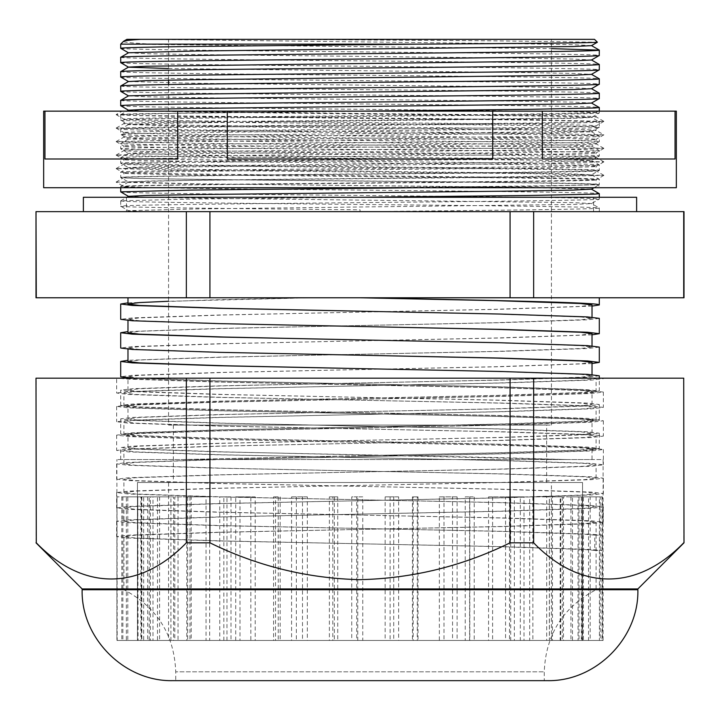 <?xml version="1.0" encoding="UTF-8"?>
<svg xmlns="http://www.w3.org/2000/svg" width="720" height="720" viewBox="0 0 720 720"><rect width="100%" height="100%" fill="white"/><g stroke="black" fill="none" stroke-linecap="round" stroke-linejoin="round"><path stroke-width="0.54" stroke-dasharray="3.6 2.7" d="M593.55 197.28L126.45 197.28L593.55 197.28L593.55 211.644L126.45 211.644L593.55 211.644M126.45 197.28L126.45 211.644M83.376 211.644L636.624 211.644L83.376 211.644M636.624 197.28L83.376 197.28M154.62 187.713L571.275 187.713L187.515 183.78L116.136 182.124L123.912 186.597L123.912 187.713L154.62 187.713L123.912 186.597C120.609 185.481 233.973 184.338 360.081 183.222C486.126 182.106 599.382 180.972 596.088 179.847C599.391 178.731 486.027 177.597 359.919 176.472C233.874 175.356 120.618 174.222 123.912 173.097C120.609 171.981 233.973 170.847 360.081 169.722C486.126 168.606 599.382 167.472 596.088 166.356C599.391 165.231 486.027 164.097 359.919 162.981C233.874 161.856 120.618 160.722 123.912 159.606C120.609 158.481 233.973 157.347 360.081 156.231C486.126 155.115 599.382 153.972 596.088 152.856C599.391 151.74 486.027 150.597 359.919 149.481C233.874 148.365 120.618 147.231 123.912 146.106C120.609 144.99 233.973 143.856 360.081 142.731C486.126 141.615 599.382 140.481 596.088 139.356C599.391 138.24 486.027 137.106 359.919 135.99C233.874 134.865 120.618 133.731 123.912 132.615C120.609 131.49 233.973 130.356 360.081 129.24C486.126 128.115 599.382 126.981 596.088 125.865L596.088 130.356L603.864 134.829L532.422 133.173L187.515 129.798L116.136 128.142L187.578 126.423L532.485 123.048L603.864 121.392L532.422 119.673L135.387 115.47L116.118 114.615L135.396 113.751L371.979 111.141L572.454 111.141L122.103 111.141L116.136 114.579M116.136 182.124L187.578 180.405L532.485 177.03L603.882 175.347L532.422 173.655L187.515 170.28L116.136 168.624L187.578 166.905L532.485 163.539L603.882 161.847L532.422 160.164L135.387 155.961L116.118 155.097L135.396 154.242L532.485 150.039L603.864 148.32L532.422 146.664L187.515 143.289L116.136 141.579L187.578 139.914L532.485 136.539L603.864 134.883L596.088 139.356L596.088 143.847C599.391 142.731 486.072 141.597 360 140.472C233.928 139.356 120.609 138.222 123.912 137.097C120.609 135.981 233.928 134.847 360 133.722C486.072 132.606 599.391 131.472 596.088 130.356C599.391 129.231 486.072 128.097 360 126.981C233.928 125.856 120.609 124.722 123.912 123.606L116.136 128.079M603.864 121.392L596.088 125.865C599.391 124.749 486.027 123.606 359.919 122.49C233.874 121.374 120.618 120.24 123.912 119.115L123.912 123.606C120.609 122.481 233.928 121.347 360 120.231C486.072 119.115 599.391 117.972 596.088 116.856L603.864 121.329M116.136 114.642L123.912 119.115C120.609 117.999 233.973 116.865 360.081 115.74C486.126 114.624 599.382 113.49 596.088 112.365L596.088 116.856C599.391 115.74 486.072 114.606 360 113.481L150.264 111.141L371.979 111.141M603.864 148.383L596.061 152.883L596.088 157.347C599.391 156.222 486.072 155.088 360 153.972C233.928 152.847 120.609 151.713 123.912 150.597C120.609 149.481 233.928 148.338 360 147.222C486.072 146.106 599.391 144.972 596.088 143.847L603.864 148.32M116.136 128.142L123.939 132.642L123.939 137.07L116.136 141.579M603.864 161.874L596.061 166.383L596.088 170.838C599.391 169.722 486.072 168.588 360 167.463C233.928 166.347 120.609 165.213 123.912 164.088C120.609 162.972 233.928 161.838 360 160.722C486.072 159.597 599.391 158.463 596.088 157.347L603.864 161.82M116.136 141.633L123.939 146.142L123.939 150.57L116.136 155.07M603.864 175.374L596.088 179.847L596.088 184.338C599.391 183.213 486.072 182.079 360 180.963C233.928 179.847 120.609 178.704 123.912 177.588C120.609 176.472 233.928 175.338 360 174.213C486.072 173.097 599.391 171.963 596.088 170.838L603.864 175.311M116.136 155.133L123.939 159.633L123.939 164.061L116.136 168.57M596.088 184.338L601.956 187.713L360 187.713C486.072 186.588 599.391 185.454 596.088 184.338M116.136 168.624L123.939 173.133L123.939 177.561L116.136 182.061M596.061 112.401L558.828 111.141L598.248 111.141L596.061 112.401M123.912 187.713L360 187.713M676.341 111.141L43.659 111.141M177.687 111.141L177.687 158.994L44.955 158.994L177.687 158.994L44.955 158.994L44.955 111.141M492.732 111.141L492.732 158.994L227.268 158.994L492.732 158.994L227.268 158.994L227.268 111.141M675.045 111.141L675.045 158.994L542.313 158.994L675.045 158.994L542.313 158.994L542.313 111.141M676.341 187.713L43.659 187.713M596.088 522.243L596.088 589.716C563.04 607.122 545.76 634.491 544.257 671.814L544.257 680.652L175.743 680.652L175.743 671.814L544.257 671.814L175.743 671.814C174.24 634.491 156.96 607.122 123.912 589.716L596.088 589.716L123.912 589.716L123.912 536.598L135.423 538.029L221.112 540.9L498.645 546.642L584.487 549.513L594.774 550.467L594.81 535.158L584.577 534.204L498.888 531.333L221.355 525.591L135.513 522.72L123.912 521.28L123.912 507.879L135.423 509.319L221.112 512.19L498.645 517.932L584.487 520.803L596.088 522.243L584.577 523.674L498.888 526.545L221.355 532.287L135.513 535.158L123.912 536.598M175.743 680.652L544.257 680.652M637.866 588.951L82.134 588.951M684 378.189L209.925 378.189L209.925 542.817C257.391 566.136 307.413 578.421 360 579.672C412.641 578.403 462.663 566.127 510.075 542.817L533.646 542.817C580.221 590.796 636.741 591.3 683.712 542.817L684 542.817M546.93 680.652L173.07 680.652M123.912 521.28L135.423 519.849L221.112 516.978L498.645 511.236L584.487 508.365L596.088 506.925L584.577 505.494L498.888 502.623L221.355 496.872L135.513 494.001L123.912 492.57L123.912 479.169L135.423 480.6L221.112 483.471L498.645 489.213L584.487 492.084L596.088 493.524L584.577 494.955L498.888 497.826L221.355 503.577L135.513 506.448L123.912 507.879M596.088 506.925L596.088 493.524M123.912 492.57L135.423 491.13L221.112 488.259L498.645 482.517L584.487 479.646L596.088 478.206L584.577 476.775L498.888 473.904L221.355 468.162L135.513 465.291L123.912 463.851L123.912 450.45L135.423 451.89L221.112 454.761L498.645 460.503L584.487 463.374L596.088 464.814L584.577 466.245L498.888 469.116L221.355 474.858L135.513 477.729L123.912 479.169M596.088 478.206L596.088 464.814M123.912 463.851L135.423 462.42L221.112 459.549L498.645 453.807L584.487 450.936L596.088 449.496L584.577 448.065L498.888 445.185L221.355 439.443L135.513 436.572L123.912 435.132L123.912 421.74L135.423 423.171L221.112 426.042L498.645 431.784L584.487 434.655L596.088 436.095L584.577 437.526L498.888 440.397L221.355 446.139L135.513 449.019L123.912 450.45M596.088 449.496L596.088 436.095M123.912 435.132L135.423 433.701L221.112 430.83L498.645 425.088L584.487 422.217L596.088 420.777L584.577 419.346L498.888 416.475L221.355 410.733L135.513 407.862L123.912 406.422L123.912 393.021L135.423 394.452L221.112 397.332L498.645 403.074L584.487 405.945L596.088 407.385L584.577 408.816L498.888 411.687L221.355 417.429L135.513 420.3L123.912 421.74M596.088 420.777L596.088 407.385M123.912 406.422L135.423 404.991L221.112 402.12L498.645 396.378L584.487 393.498L596.088 392.067L584.577 390.627L498.888 387.756L217.08 382.014L128.601 379.143L117.945 378.189L602.055 378.189L116.64 378.189L116.64 393.021L128.502 394.452L216.837 397.332L502.92 403.074L591.399 405.945L603.36 407.385L591.498 408.816L503.163 411.687L217.08 417.429L128.601 420.3L116.64 421.74L128.502 423.171L216.837 426.042L502.92 431.784L591.399 434.655L603.36 436.095L591.498 437.526L503.163 440.397L217.08 446.139L128.601 449.019L116.64 450.45L128.502 451.89L216.837 454.761L502.92 460.503L591.399 463.374L603.36 464.814L591.498 466.245L503.163 469.116L217.08 474.858L128.601 477.729L116.64 479.169L128.502 480.6L216.837 483.471L502.92 489.213L591.399 492.084L603.36 493.524L591.498 494.955L503.163 497.826L217.08 503.577L128.601 506.448L116.64 507.879L128.502 509.319L216.837 512.19L502.92 517.932L591.399 520.803L603.36 522.243L591.498 523.674L503.163 526.545L217.08 532.287L128.601 535.158L116.64 536.598L128.502 538.029L216.837 540.9L502.92 546.642L591.399 549.513L602.01 550.467L594.774 550.467M594.819 378.189L596.088 378.666L584.577 380.097L498.888 382.968L221.355 388.71L135.513 391.581L123.912 393.021M596.088 392.067L596.088 378.666M594.81 535.158L602.037 535.158L591.498 534.204L503.163 531.333L217.08 525.591L128.601 522.72L116.64 521.28L128.502 519.849L216.837 516.978L502.92 511.236L591.399 508.365L603.36 506.925L591.498 505.494L503.163 502.623L217.08 496.872L128.601 494.001L116.64 492.57L128.502 491.13L216.837 488.259L502.92 482.517L591.399 479.646L603.36 478.206L591.498 476.775L503.163 473.904L217.08 468.162L128.601 465.291L116.64 463.851L128.502 462.42L216.837 459.549L502.92 453.807L591.399 450.936L603.36 449.496L591.498 448.065L503.163 445.185L217.08 439.443L128.601 436.572L116.64 435.132L128.502 433.701L216.837 430.83L502.92 425.088L591.399 422.217L603.36 420.777L591.498 419.346L503.163 416.475L217.08 410.733L128.601 407.862L116.64 406.422L128.502 404.991L216.837 402.12L502.92 396.378L591.399 393.498L603.36 392.067L591.498 390.627L503.163 387.756L221.355 382.014L135.513 379.143L125.181 378.189M209.925 378.189L36.288 378.189L36 542.817M209.925 542.817L186.354 542.817L186.354 378.189M510.075 378.189L510.075 542.817M533.646 378.189L533.646 542.817M36.288 542.817C82.863 590.796 139.383 591.3 186.354 542.817M683.712 378.189L683.712 542.817M603.36 378.666L602.055 378.189L603.36 378.666L591.498 380.097L503.163 382.968L217.08 388.71L128.601 391.581L116.64 393.021M602.037 535.158L602.01 550.467M168.57 640.449L551.43 640.449L168.57 640.449L168.57 482.517L551.43 482.517L168.57 482.517M551.43 640.449L551.43 482.517M140.904 496.872L121.824 496.872L141.831 496.872L140.904 496.872L140.904 640.449L137.457 640.449L137.772 496.872L138.087 640.449L147.672 640.449L147.672 496.872L149.22 496.872L149.22 640.449L170.919 640.449L170.919 496.872L173.592 496.872L173.592 640.449L206.037 640.449L206.037 496.872L209.682 496.872L209.682 640.449L250.839 640.449L250.839 496.872L255.213 496.872L255.213 640.449L302.499 640.449L302.499 496.872L307.332 496.872L307.332 640.449L357.768 640.449L357.768 496.872L362.754 496.872L362.754 640.449L413.181 640.449L413.181 496.872L418.014 496.872L418.014 640.449L465.246 640.449L465.246 496.872L469.62 496.872L469.62 640.449L510.705 640.449L510.705 496.872L514.341 496.872L514.341 640.449L546.696 640.449L546.696 496.872L549.36 496.872L549.36 640.449L570.951 640.449L570.951 496.872L572.481 496.872L572.481 640.449L581.949 640.449L582.255 496.872L582.543 640.449L137.457 640.449L137.457 482.517L582.543 482.517L137.457 482.517L137.457 640.449L582.543 640.449L582.543 482.517L582.543 640.449L579.006 640.449L603.117 640.449L603.117 459.549L116.883 459.549L603.117 459.549M546.651 425.088L173.349 425.088L546.651 425.088L546.651 482.517L173.349 482.517L546.651 482.517M173.349 425.088L173.349 482.517M137.457 482.517L582.543 482.517L137.457 482.517M132.417 378.189L219.348 381.06L500.652 386.802L587.583 389.673L599.292 391.104L587.583 392.544L500.652 395.415L219.348 401.157L132.417 404.028L120.708 405.468L132.417 406.899L219.348 409.77L500.652 415.512L587.583 418.383L599.292 419.823L587.583 421.254L500.652 424.134L219.348 429.876L132.417 432.747L120.708 434.178L132.417 435.618L219.348 438.489L500.652 444.231L587.583 447.102L599.292 448.542L599.292 433.224L587.655 434.655L500.859 437.526L219.555 443.268L132.498 446.139L120.708 447.579L132.345 449.01L219.141 451.881L500.445 457.632L566.982 459.549L120.708 459.549L181.926 459.549L360 455.715L181.926 459.549M120.708 434.178L120.708 418.869L132.345 420.3L219.141 423.171L500.445 428.913L587.502 431.784L599.292 433.224M599.292 419.823L599.292 404.514L587.655 405.945L500.859 408.816L219.555 414.558L132.498 417.429L120.708 418.869M120.708 405.468L120.708 390.15L132.345 391.581L219.141 394.452L500.445 400.194L587.502 403.074L599.292 404.514M599.292 391.104L599.292 378.189M310.014 297.783L599.292 297.783L129.267 297.783L311.544 297.783L219.555 299.7L127.98 302.868M599.292 448.542L587.583 449.973L500.652 452.844L360 455.715L496.377 452.844L580.662 449.973L592.02 448.542L592.02 459.549L187.344 459.549M120.708 459.549L120.708 447.579M599.292 375.795L587.655 377.226L500.859 380.097L219.555 385.839L132.498 388.71L120.708 390.15M592.02 363.528L500.652 366.696L219.348 372.447L132.417 375.318L120.708 376.749M599.292 347.085L587.655 348.516L500.859 351.387L219.555 357.129L127.98 360.297M592.02 334.818L500.652 337.986L219.348 343.728L132.417 346.599L120.708 348.039M599.292 318.366L587.655 319.797L500.859 322.668L219.555 328.41L127.98 331.587M592.02 306.099L500.652 309.267L219.348 315.009L132.417 317.889L120.708 319.32M594.504 39.348L266.895 39.348L490.176 40.797L597.375 42.219M684 211.644L684 297.783M360 111.141L190.8 112.932L120.735 114.696L120.735 120.114L128.538 124.614L196.344 126.378L523.719 129.969L573.12 130.842L591.462 131.796L523.656 133.551L196.281 137.142L146.88 138.024L128.538 138.969L196.344 140.733L523.719 144.324L573.12 145.197L591.462 146.151L523.656 147.915L196.281 151.497L146.88 152.379L128.538 153.333L196.344 155.088L523.719 158.679L573.12 159.561L591.462 160.506L523.656 162.27L196.281 165.861L146.88 166.734L128.538 167.688L196.344 169.452L523.719 173.034L573.12 173.916L591.462 174.87L523.656 176.625L196.281 180.216L146.88 181.089L128.538 182.043L196.344 183.807L523.719 187.398L591.525 189.189M599.292 111.141L599.265 112.932L591.462 117.441L573.102 118.323L196.281 122.787L146.88 123.66L128.538 124.614M120.708 105.723C117.36 106.911 232.272 108.117 360.09 109.305C487.845 110.502 602.64 111.708 599.292 112.896C602.64 114.084 487.728 115.299 359.91 116.487C232.155 117.675 117.36 118.89 120.708 120.078C117.36 121.266 232.272 122.472 360.09 123.669C487.845 124.857 602.64 126.063 599.292 127.251L591.462 131.796M120.708 114.723C117.36 115.92 232.209 117.126 360 118.314C487.791 119.511 602.64 120.717 599.292 121.905C602.64 123.093 487.791 124.308 360 125.496C232.209 126.684 117.36 127.89 120.708 129.087L120.735 134.469L128.538 138.969M128.538 124.542L120.708 129.087C117.36 130.275 232.209 131.481 360 132.678C487.791 133.866 602.64 135.072 599.292 136.26C602.64 137.457 487.791 138.663 360 139.851C232.209 141.039 117.36 142.254 120.708 143.442L120.735 148.824L128.538 153.333M128.538 110.187L146.898 111.141L196.344 112.014L573.12 116.487L591.462 117.369L599.265 121.869L599.292 127.251C602.64 128.448 487.728 129.654 359.91 130.842C232.155 132.039 117.36 133.245 120.708 134.433C117.36 135.621 232.272 136.836 360.09 138.024C487.845 139.212 602.64 140.418 599.292 141.615L591.462 146.151M128.538 138.906L120.708 143.442C117.36 144.63 232.209 145.836 360 147.033C487.791 148.221 602.64 149.427 599.292 150.624C602.64 151.812 487.791 153.018 360 154.206C232.209 155.403 117.36 156.609 120.708 157.797L120.708 163.152L128.538 167.688M591.462 131.724L599.292 136.26L599.292 141.615C602.64 142.803 487.728 144.009 359.91 145.206C232.155 146.394 117.36 147.6 120.708 148.788C117.36 149.985 232.272 151.191 360.09 152.379C487.845 153.576 602.64 154.782 599.292 155.97L591.462 160.506M128.538 153.261L120.708 157.797C117.36 158.994 232.209 160.2 360 161.388C487.791 162.576 602.64 163.791 599.292 164.979C602.64 166.167 487.791 167.373 360 168.57C232.209 169.758 117.36 170.964 120.708 172.161L120.735 177.543L128.538 182.043M591.462 146.079L599.265 150.588L599.292 155.97C602.64 157.158 487.728 158.373 359.91 159.561C232.155 160.749 117.36 161.955 120.708 163.152C117.36 164.34 232.272 165.546 360.09 166.743C487.845 167.931 602.64 169.137 599.292 170.325L591.462 174.87M128.538 167.616L120.708 172.161C117.36 173.349 232.209 174.555 360 175.743C487.791 176.94 602.64 178.146 599.292 179.334C602.64 180.522 487.791 181.737 360 182.925C232.209 184.113 117.36 185.319 120.708 186.516L120.708 187.713M591.462 160.434L599.265 164.943L599.292 170.325C602.64 171.522 487.728 172.728 359.91 173.916C232.155 175.104 117.36 176.319 120.708 177.507C117.36 178.695 232.272 179.901 360.09 181.098C487.845 182.286 602.64 183.492 599.292 184.689L529.146 186.48L419.166 187.713M128.538 181.971L120.708 186.516C117.36 187.704 232.209 188.91 360 190.107C487.791 191.295 602.64 192.501 599.292 193.689M591.462 174.798L599.265 179.298L599.292 184.689M360 197.28L190.8 199.08L120.735 200.835L120.708 206.226L128.538 210.762L146.79 211.644L599.292 211.644L126.891 211.644L128.538 210.762M599.292 197.28L599.265 199.08L591.462 203.58L573.102 204.462L196.281 208.935L128.538 210.69M120.708 191.862C117.36 193.05 232.272 194.265 360.09 195.453C487.845 196.641 602.64 197.856 599.292 199.044C602.64 200.232 487.728 201.438 359.91 202.635C232.155 203.823 117.36 205.029 120.708 206.217C117.36 207.414 232.272 208.62 360.09 209.808L360.072 211.644L360.09 209.808M120.708 44.136L551.43 48.636M120.708 48.285C117.36 49.482 232.272 50.688 360.09 51.876C487.845 53.073 602.64 54.279 599.292 55.467M120.708 57.294C117.36 58.491 232.209 59.697 360 60.885C487.791 62.073 602.64 63.288 599.292 64.476M120.708 62.649C117.36 63.837 232.272 65.043 360.09 66.24C487.845 67.428 602.64 68.634 599.292 69.822M120.708 71.658C117.36 72.846 232.209 74.052 360 75.24C487.791 76.437 602.64 77.643 599.292 78.831M120.708 77.004C117.36 78.192 232.272 79.407 360.09 80.595C487.845 81.783 602.64 82.989 599.292 84.186M120.708 86.013C117.36 87.201 232.209 88.407 360 89.604C487.791 90.792 602.64 91.998 599.292 93.195M120.708 91.359C117.36 92.556 232.272 93.762 360.09 94.95C487.845 96.138 602.64 97.353 599.292 98.541M120.708 100.368C117.36 101.556 232.209 102.771 360 103.959C487.791 105.147 602.64 106.353 599.292 107.55M120.708 200.871C117.36 202.059 232.209 203.274 360 204.462C487.791 205.65 602.64 206.856 599.292 208.053L599.292 211.644M128.538 196.335L146.898 197.289L196.344 198.162L573.12 202.626L591.462 203.508L599.292 208.053C602.64 209.241 487.791 210.447 360 211.644M121.824 496.872L121.824 640.449L116.883 640.449L116.883 459.549M122.868 496.872L122.868 640.449L141.444 640.449L141.444 496.872L143.658 496.872L143.658 640.449L174.789 640.449L174.789 496.872L178.038 496.872L178.038 640.449L219.78 640.449L219.78 496.872L223.857 496.872L223.857 640.449L273.573 640.449L273.573 496.872L278.226 496.872L278.226 640.449L332.802 640.449L332.802 496.872L337.734 496.872L337.734 640.449L393.741 640.449L393.741 496.872L398.637 496.872L398.637 640.449L452.556 640.449L452.556 496.872L457.119 496.872L457.119 640.449L505.557 640.449L505.557 496.872L509.499 496.872L509.499 640.449L549.414 640.449L549.414 496.872L552.474 496.872L552.474 640.449L581.364 640.449L581.364 496.872L583.371 496.872L583.371 640.449L599.409 640.449L599.409 496.872L600.219 496.872L600.219 640.449M168.57 425.088L551.43 425.088L168.57 425.088L168.57 335.664M168.57 335.466L168.57 306.954M168.57 306.747L168.57 84.537M168.57 80.136L168.57 39.348L551.43 39.348L168.57 39.348M551.43 425.088L551.43 39.348M581.949 496.872L602.415 496.872L602.415 640.449L603.117 640.449M601.983 496.872L601.983 640.449L590.184 640.449L590.184 496.872L588.537 496.872L588.537 640.449L563.49 640.449L563.49 496.872L560.736 496.872L560.736 640.449L524.007 640.449L524.007 496.872L520.317 496.872L520.317 640.449L474.228 640.449L474.228 496.872L469.827 496.872L469.827 640.449L417.267 640.449L417.267 496.872L412.434 496.872L412.434 640.449L356.706 640.449L356.706 496.872L351.747 496.872L351.747 640.449L296.352 640.449L296.352 496.872L291.582 496.872L291.582 640.449L239.994 640.449L239.994 496.872L235.71 496.872L235.71 640.449L191.187 640.449L191.187 496.872L187.65 496.872L187.65 640.449L152.982 640.449L152.982 496.872L150.426 496.872L150.426 640.449L127.782 640.449L127.782 496.872L126.36 496.872L126.36 640.449L117.171 640.449L116.982 496.872L116.883 640.449M600.219 496.872L578.061 496.872L578.061 640.449L562.302 640.449L583.371 640.449M578.061 640.449L599.409 640.449M583.371 496.872L560.169 496.872L560.169 640.449L532.881 640.449L552.474 640.449M560.169 640.449L581.364 640.449M552.474 496.872L529.695 496.872L529.695 640.449L509.499 640.449M529.695 640.449L549.414 640.449M509.499 496.872L488.565 496.872L488.565 640.449L457.119 640.449M488.565 640.449L505.557 640.449M457.119 496.872L439.353 496.872L439.353 640.449L398.637 640.449M439.353 640.449L452.556 640.449M398.637 496.872L385.155 496.872L385.155 640.449L337.734 640.449M385.155 640.449L393.741 640.449M337.734 496.872L329.373 496.872L329.373 640.449L278.226 640.449M329.373 640.449L332.802 640.449M278.226 496.872L275.517 496.872L275.517 640.449L223.857 640.449M275.517 640.449L273.573 640.449M223.857 496.872L231.003 496.872L226.971 496.872L226.971 640.449L178.038 640.449M226.971 640.449L219.78 640.449M178.038 496.872L189.963 496.872L186.786 496.872L186.786 640.449L143.658 640.449M186.786 640.449L174.789 640.449M143.658 496.872L159.597 496.872L157.482 496.872L157.482 640.449L122.868 640.449M157.482 640.449L141.444 640.449M140.904 640.449L121.824 640.449M137.772 640.449L116.982 640.449M138.087 640.449L117.171 640.449M147.672 640.449L126.36 640.449M149.22 640.449L127.782 640.449M170.919 640.449L150.426 640.449M173.592 640.449L152.982 640.449M206.037 640.449L187.65 640.449M209.682 640.449L191.187 640.449M250.839 640.449L235.71 640.449M255.213 640.449L239.994 640.449M302.499 640.449L291.582 640.449M307.332 640.449L296.352 640.449M357.768 640.449L351.747 640.449M362.754 640.449L356.706 640.449M413.181 640.449L412.434 640.449M418.014 640.449L417.267 640.449M465.246 640.449L469.827 640.449M469.62 640.449L474.228 640.449M510.705 640.449L520.317 640.449M514.341 640.449L524.007 640.449M546.696 640.449L560.736 640.449M549.36 640.449L563.49 640.449M570.951 640.449L588.537 640.449M572.481 640.449L590.184 640.449M581.949 640.449L601.983 640.449M582.255 640.449L602.415 640.449M36 297.783L683.712 297.783M127.98 297.783L311.544 297.783L168.57 301.266M683.712 211.644L510.075 211.644L510.075 297.783M36 211.644L510.075 211.644M533.646 211.644L533.646 297.783M209.925 211.644L209.925 297.783M36.288 211.644L36.288 297.783M186.354 211.644L186.354 297.783M266.895 39.348L140.724 39.348M152.415 44.136C132.426 43.164 122.805 42.219 123.543 41.301M146.79 39.348L523.719 43.821L573.12 44.694L591.462 45.648M128.538 52.758L146.898 53.712L196.344 54.585L523.719 58.176L573.12 59.058L591.462 60.003M168.57 68.526L523.719 72.531L573.12 73.413L591.462 74.367M128.475 81.504L196.344 83.304L523.719 86.895L573.12 87.768L591.462 88.722M128.538 95.832L146.898 96.786L196.344 97.659L523.719 101.25L573.12 102.123L591.462 103.077M359.748 311.184L496.17 314.055L580.581 316.926L592.02 318.366L580.743 319.797L496.584 322.668L223.83 328.41L139.419 331.281L127.98 332.721M359.748 339.894L496.17 342.765L580.581 345.636L592.02 347.085L580.743 348.516L496.584 351.387L223.83 357.129L139.419 360L127.98 361.44M359.748 368.613L496.17 371.484L580.581 374.355L592.02 375.795L580.743 377.226L496.584 380.097L223.83 385.839L139.419 388.71L127.98 390.15L139.257 391.581L223.416 394.452L496.17 400.194L580.581 403.074L592.02 404.514L580.743 405.945L496.584 408.816L223.83 414.558L139.419 417.429L127.98 418.869L139.257 420.3L223.416 423.171L496.17 428.913L580.581 431.784L592.02 433.224L580.743 434.655L496.584 437.526L223.83 443.268L139.419 446.139L127.98 447.579L139.257 449.01L223.416 451.881L566.982 459.549M592.02 304.965L580.662 306.396L496.377 309.267L223.623 315.009L139.338 317.889L127.98 319.32L139.338 320.76L223.623 323.631L360 326.502M592.02 333.675L580.662 335.115L496.377 337.986L223.623 343.728L139.338 346.599L127.98 348.039L139.338 349.47L223.623 352.341L360 355.212M592.02 362.394L580.662 363.825L496.377 366.696L223.623 372.447L139.338 375.318L127.98 376.749L139.338 378.189L223.623 381.06L496.377 386.802L580.662 389.673L592.02 391.104L580.662 392.544L496.377 395.415L223.623 401.157L139.338 404.028L127.98 405.468L139.338 406.899L223.623 409.77L496.377 415.512L580.662 418.383L592.02 419.823L580.662 421.254L496.377 424.134L223.623 429.876L139.338 432.747L127.98 434.178L139.338 435.618L223.623 438.489L496.377 444.231L580.662 447.102L592.02 448.542M582.255 496.872L602.415 496.872M572.481 496.872L590.184 496.872M570.951 496.872L588.537 496.872M549.36 496.872L563.49 496.872M546.696 496.872L560.736 496.872M514.341 496.872L524.007 496.872M510.705 496.872L520.317 496.872M469.62 496.872L474.228 496.872M465.246 496.872L469.827 496.872M418.014 496.872L417.267 496.872M413.181 496.872L412.434 496.872M362.754 496.872L356.706 496.872M357.768 496.872L351.747 496.872M307.332 496.872L296.352 496.872M302.499 496.872L291.582 496.872M255.213 496.872L239.994 496.872M250.839 496.872L235.71 496.872M209.682 496.872L191.187 496.872M206.037 496.872L187.65 496.872M173.592 496.872L152.982 496.872M170.919 496.872L150.426 496.872M149.22 496.872L127.782 496.872M147.672 496.872L126.36 496.872M138.087 496.872L117.171 496.872M137.772 496.872L116.982 496.872M141.831 496.872L141.831 640.449M157.482 496.872L141.444 496.872M159.597 496.872L159.597 640.449M186.786 496.872L174.789 496.872M189.963 496.872L189.963 640.449M226.971 496.872L219.78 496.872M231.003 496.872L231.003 640.449M275.517 496.872L273.573 496.872M280.161 496.872L280.161 640.449M329.373 496.872L332.802 496.872M334.323 496.872L334.323 640.449M385.155 496.872L393.741 496.872M390.105 496.872L390.105 640.449M439.353 496.872L452.556 496.872M443.997 496.872L443.997 640.449M488.565 496.872L505.557 496.872M492.606 496.872L492.606 640.449M529.695 496.872L549.414 496.872M532.881 496.872L532.881 640.449M560.169 496.872L581.364 496.872M562.302 496.872L562.302 640.449M578.061 496.872L599.409 496.872M579.006 496.872L579.006 640.449M637.866 589.716L82.134 589.716M603.36 392.067L603.36 407.385M116.64 406.422L116.64 421.74M603.36 420.777L603.36 436.095M116.64 435.132L116.64 450.45M603.36 449.496L603.36 464.814M116.64 463.851L116.64 479.169M603.36 478.206L603.36 493.524M116.64 492.57L116.64 507.879M603.36 506.925L603.36 522.243M116.64 521.28L116.64 536.598M120.735 114.696L126.891 111.141M120.735 200.835L126.891 197.28M594.081 187.713L599.265 184.716M592.02 318.366L592.02 317.232M127.98 320.454L127.98 319.32M592.02 347.085L592.02 345.942M127.98 349.173L127.98 348.039M592.02 375.795L592.02 374.661M127.98 390.15L127.98 378.189M127.98 377.883L127.98 376.749M592.02 404.514L592.02 391.104M127.98 418.869L127.98 405.468M592.02 433.224L592.02 419.823M127.98 447.579L127.98 434.178"/><path stroke-width="1.08" d="M83.376 211.644L83.376 197.28L636.624 197.28L636.624 211.644M43.659 111.141L676.341 111.141L676.341 187.713L43.659 187.713L43.659 111.141M542.313 111.141L542.313 158.994L675.045 158.994L675.045 111.141M227.268 111.141L227.268 158.994L492.732 158.994L492.732 111.141M44.955 111.141L44.955 158.994L177.687 158.994L177.687 111.141M637.866 588.951L637.866 589.716L82.134 589.716L82.134 588.951L637.866 588.951L684 542.817L683.712 378.189L684 542.817M683.712 542.817C637.137 590.796 580.617 591.3 533.646 542.817L510.075 542.817C462.663 566.127 412.641 578.403 360 579.672C307.413 578.421 257.391 566.136 209.925 542.817L186.354 542.817C139.779 590.796 83.259 591.3 36.288 542.817L36 378.189L36.288 542.817M82.134 589.716C80.883 638.298 124.47 681.903 173.07 680.652L546.93 680.652C595.53 681.903 639.117 638.298 637.866 589.716M36.288 378.189L533.646 378.189L533.646 542.817M510.075 378.189L510.075 542.817M209.925 378.189L209.925 542.817M186.354 378.189L186.354 542.817M533.646 378.189L683.712 378.189M127.98 360.297L120.708 361.44L120.708 376.749L132.417 378.189M599.292 378.189L599.292 375.795L587.502 374.355L500.445 371.484L219.141 365.742L132.345 362.871L120.708 361.44M120.708 348.039L132.417 349.47L219.348 352.341L500.652 358.083L587.583 360.954L599.292 362.394L599.292 347.085L587.502 345.636L500.445 342.765L219.141 337.023L132.345 334.152L120.708 332.721L120.708 348.039M120.708 319.32L132.417 320.76L219.348 323.631L500.652 329.373L587.583 332.244L599.292 333.675L599.292 318.366L587.502 316.926L500.445 314.055L219.141 308.313L132.345 305.442L120.708 304.011L120.708 319.32M592.02 317.232L592.02 304.965L580.662 303.525L496.377 300.654L360 297.783C487.827 300.177 602.631 302.571 599.292 304.965L599.292 297.783M599.292 362.394L592.02 363.528M599.292 333.675L592.02 334.818M127.98 331.587L120.708 332.721M599.292 304.965L592.02 306.099M127.98 302.868L120.708 304.011M140.724 39.348C129.942 40.032 124.218 40.68 123.543 41.301L126.891 39.348L594.504 39.348L597.375 42.219L591.462 45.648L573.102 46.53L196.281 51.003L128.538 52.758L120.708 57.294L120.735 62.685L128.538 67.185L168.57 68.526M123.543 41.301L120.708 44.136L120.708 48.294L128.538 52.83M597.375 42.219C599.616 42.867 522.414 43.488 419.166 44.136L120.708 44.136M36.288 211.644L684 211.644L684 297.783L36 297.783L36 211.644L36.288 297.783M419.166 44.136L190.737 46.494C145.098 47.097 121.761 47.691 120.708 48.285M551.43 48.636L599.292 50.121C602.64 51.309 487.791 52.515 360 53.712C232.209 54.9 117.36 56.106 120.708 57.294M599.292 50.121L599.265 55.503L591.462 60.003L573.102 60.885L146.88 66.231L128.538 67.113L120.708 71.658L120.735 77.04L128.538 81.54L146.88 80.595L196.281 79.713L573.102 75.249L591.462 74.367L599.292 69.822C602.64 71.019 487.728 72.225 359.91 73.413C232.155 74.61 117.36 75.816 120.708 77.004M599.292 55.467C602.64 56.655 487.728 57.87 359.91 59.058C232.155 60.246 117.36 61.452 120.708 62.649M591.462 59.94L599.292 64.476C602.64 65.664 487.791 66.87 360 68.067C232.209 69.255 117.36 70.461 120.708 71.658M599.292 64.476L599.292 69.822M591.462 74.295L599.292 78.831C602.64 80.028 487.791 81.234 360 82.422C232.209 83.61 117.36 84.825 120.708 86.013L120.735 91.395L128.538 95.904M128.538 81.468L120.708 86.013M599.292 78.831L599.292 84.186L591.462 88.722L573.102 89.604L196.281 94.068L128.538 95.832L120.708 100.368L120.708 105.723L128.538 110.259M599.292 84.186C602.64 85.374 487.728 86.58 359.91 87.777C232.155 88.965 117.36 90.171 120.708 91.359M591.462 88.65L599.292 93.195C602.64 94.383 487.791 95.589 360 96.777C232.209 97.974 117.36 99.18 120.708 100.368M599.292 93.195L599.265 98.577L591.462 103.077L573.102 103.959L196.281 108.432L146.88 109.305L128.538 110.187L126.891 111.141M599.292 98.541C602.64 99.729 487.728 100.935 359.91 102.132C232.155 103.32 117.36 104.526 120.708 105.723M591.462 103.005L599.292 107.55L594.783 107.982L529.2 109.341L360 111.141M599.292 107.55L599.292 111.141M120.708 187.713L120.735 191.898L128.538 196.407M419.166 187.713L190.737 190.071L120.708 191.862M126.891 197.28L128.538 196.335L146.88 195.453L196.281 194.571L523.656 190.98L573.102 190.107L591.462 189.153L599.292 193.689L594.783 194.13L529.2 195.489L360 197.28M599.292 193.689L599.292 197.28M168.57 84.537L168.57 80.136M683.712 211.644L683.712 297.783M533.646 211.644L533.646 297.783M510.075 211.644L510.075 297.783M209.925 211.644L209.925 297.783M186.354 211.644L186.354 297.783M168.57 301.266L139.419 302.571L127.98 304.011L139.257 305.442L223.416 308.313L359.748 311.184M127.98 320.454L127.98 332.721L139.257 334.152L223.416 337.023L359.748 339.894M127.98 349.173L127.98 361.44L139.257 362.871L223.416 365.742L359.748 368.613M360 326.502L496.377 329.373L580.662 332.244L592.02 333.675L592.02 345.942M360 355.212L496.377 358.083L580.662 360.954L592.02 362.394L592.02 374.661M82.134 588.951L36 542.817M599.265 50.085L591.462 45.576M591.462 189.225L594.081 187.713M127.98 304.011L127.98 297.783"/></g></svg>
